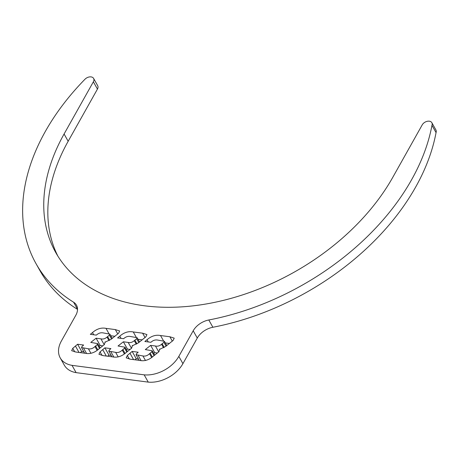 <?xml version="1.0" encoding="UTF-8"?>
<svg xmlns="http://www.w3.org/2000/svg" width="459" height="459" viewBox="0 0 459 459"><rect width="100%" height="100%" fill="white"/><g stroke="black" fill="none" stroke-linecap="round" stroke-linejoin="round"><path stroke-width="0.69" d="M45.292 131.526A220.699 149.1 -29.3 0 0 35.997 263.604A220.699 149.1 -29.3 0 0 73.606 302.217A16.977 11.469 150.7 0 1 76.498 305.189A16.977 11.469 150.7 0 1 75.781 315.344L61.414 340.951A28.297 19.117 -29.3 0 0 60.221 357.882A28.297 19.117 -29.3 0 0 72.029 365.358L144.16 374.842A28.297 19.117 -29.3 0 0 178.832 356.379L193.199 330.778A16.977 11.469 150.7 0 1 208.805 319.986A220.699 149.1 -29.3 0 0 431.965 125.336A5.657 3.821 -29.3 0 0 431.856 122.719A5.657 3.821 -29.3 0 0 427.214 121.314A5.657 3.821 -29.3 0 0 422.223 124.871L392.852 177.203A198.064 133.81 150.7 0 1 218.191 301.592A198.064 133.81 150.7 0 1 55.74 252.525A198.064 133.81 150.7 0 1 64.082 133.999L93.366 81.805A5.657 3.821 -29.3 0 0 93.607 78.42A5.657 3.821 -29.3 0 0 84.99 79.229A220.699 149.1 -29.3 0 0 45.292 131.526M35.997 263.604L40.082 270.879A220.699 149.1 -29.3 0 0 77.525 309.389M105.358 342.282L105.111 341.846L104.377 344.571L98.702 349.121C94.399 352.845 89.912 354.233 85.254 353.281L75.924 352.053L71.656 350.682L72.774 348.312L77.6 344.25L83.641 345.042L82.041 346.442L81.501 347.526L88.386 348.788C90.71 349.265 92.913 348.513 94.979 346.534L97.319 344.543L97.721 343.619L90.767 342.414L96.103 338.214L100.911 338.845C103 339.379 105.036 338.794 107.016 337.084L109.385 335.122L109.867 334.129L102.948 332.867C100.63 332.477 98.433 333.228 96.356 335.122L90.32 334.33L92.494 332.563C96.82 328.822 101.319 327.428 105.983 328.363L115.318 329.591L119.667 330.985L118.623 333.223L111.107 339.293L105.272 342.087M159.904 349.454L159.657 349.018L158.923 351.737L153.243 356.287C148.94 360.017 144.459 361.399 139.8 360.447L130.465 359.219L126.202 357.848L127.321 355.478L132.146 351.416L138.182 352.214L136.581 353.608L136.048 354.692L142.927 355.954C145.256 356.436 147.454 355.685 149.525 353.7L151.86 351.709L152.262 350.791L145.308 349.58L150.65 345.38L155.458 346.011C157.54 346.545 159.577 345.96 161.562 344.25L163.926 342.288L164.414 341.301L157.489 340.039C155.171 339.649 152.973 340.4 150.902 342.294L144.866 341.496L147.041 339.729C151.361 335.994 155.859 334.594 160.53 335.535L169.859 336.757L174.208 338.151L173.169 340.389L165.653 346.459L159.812 349.253M132.628 345.868L132.387 345.432L131.647 348.157L125.973 352.701C121.669 356.431 117.188 357.819 112.524 356.861L103.195 355.639L98.926 354.262L100.051 351.892L104.876 347.836L110.912 348.628L109.311 350.028L108.772 351.112L115.657 352.369C117.986 352.851 120.183 352.099 122.255 350.119L124.59 348.129L124.991 347.205L118.038 346L123.373 341.794L128.181 342.425C130.27 342.965 132.307 342.374 134.292 340.664L136.656 338.708L137.138 337.715L130.218 336.453C127.9 336.063 125.703 336.814 123.632 338.708L117.59 337.916L119.765 336.149C124.091 332.408 128.589 331.008 133.253 331.949L142.588 333.177L146.937 334.571L145.893 336.808L138.377 342.873L132.542 345.673M165.309 342.902L169.503 343.452M153.748 353.43L154.729 352.655L157.374 353.005M134.86 359.799L136.225 358.697L138.452 358.99M57.863 256.116A198.064 133.81 150.7 0 1 68.161 141.274L97.451 89.086A5.657 3.821 -29.3 0 0 97.687 85.695L93.607 78.42M60.221 357.882L64.306 365.157A28.297 19.117 -29.3 0 0 76.108 372.639L148.246 382.118A28.297 19.117 -29.3 0 0 182.917 363.654L197.284 338.054A16.977 11.469 150.7 0 1 212.89 327.261A220.699 149.1 -29.3 0 0 436.05 132.611A5.657 3.821 -29.3 0 0 435.935 129.995L431.856 122.719M110.768 335.736L114.962 336.286M99.201 346.264L100.188 345.489L102.827 345.834M80.319 352.632L81.685 351.525L83.911 351.818M138.039 339.316L142.233 339.867M126.477 349.85L127.459 349.075L130.104 349.419M107.59 356.213L108.955 355.111L111.181 355.404M72.029 365.358L76.108 372.639M144.16 374.842L148.246 382.118M431.965 125.336L436.05 132.611M74.783 351.881L72.774 348.312M79.028 352.46L75.414 346.017M81.685 351.525L77.6 344.25M86.527 353.424L83.572 348.151M97.113 350.332L94.979 346.534M97.778 349.833L95.615 345.983M99.523 348.467L97.319 344.543M100.188 345.489L96.103 338.214M108.99 340.589L107.016 337.084M109.684 340.234L107.647 336.608M111.537 338.96L109.385 335.122M93.739 334.777L92.494 332.563M129.323 359.053L127.321 355.478M133.575 359.626L129.954 353.183M136.225 358.697L132.146 351.416M141.068 360.59L138.113 355.323M151.654 357.498L149.525 353.7M152.319 356.999L150.162 353.149M154.063 355.633L151.86 351.709M154.729 352.655L150.65 345.38M163.53 347.761L161.562 344.25M164.23 347.406L162.193 343.774M166.078 346.126L163.926 342.288M148.286 341.949L147.041 339.729M102.053 355.467L100.051 351.892M106.299 356.046L102.684 349.603M108.955 355.111L104.876 347.836M113.798 357.01L110.843 351.737M124.383 353.912L122.255 350.119M125.049 353.419L122.886 349.569M126.793 352.053L124.59 348.129M127.459 349.075L123.373 341.794M136.26 344.175L134.292 340.664M136.96 343.82L134.923 340.194M138.807 342.54L136.656 338.708M121.01 338.363L119.765 336.149M73.606 302.217L77.525 309.205M64.082 133.999L68.161 141.274M93.366 81.805L97.451 89.086M178.832 356.379L182.917 363.654M193.199 330.778L197.284 338.054M208.805 319.986L212.89 327.261M90.939 353.332L88.386 348.788M104.216 344.726L100.911 338.845M108.984 333.716L105.983 328.363M117.797 334.009L115.318 329.591M145.48 360.504L142.927 355.954M158.757 351.898L155.458 346.011M163.53 340.882L160.53 335.535M172.337 341.175L169.859 336.757M118.21 356.918L115.657 352.369M131.486 348.312L128.181 342.425M136.254 337.296L133.253 331.949M145.067 337.589L142.588 333.177M81.501 347.526L84.685 353.206M97.721 343.619L100.154 347.962M109.867 334.129L112.26 338.392M136.048 354.692L139.232 360.372M152.262 350.791L154.7 355.128M164.414 341.301L166.801 345.564M108.772 351.112L111.962 356.786M124.991 347.205L127.43 351.542M137.138 337.715L139.53 341.978"/></g></svg>

